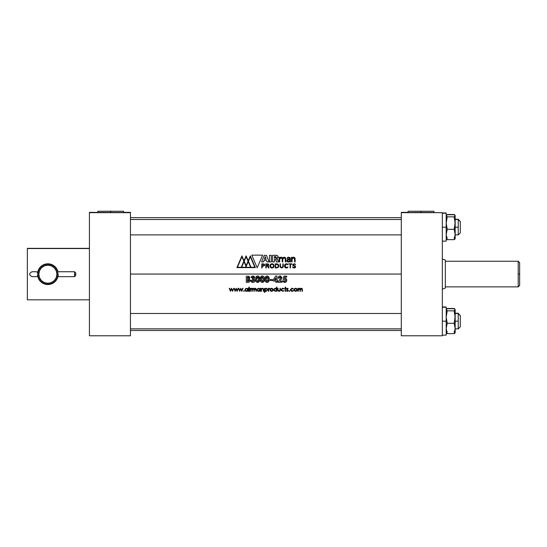 <?xml version="1.0" encoding="UTF-8"?>
<svg xmlns="http://www.w3.org/2000/svg" width="547" height="547" viewBox="0 0 547 547"><rect width="100%" height="100%" fill="white"/><g stroke="black" fill="none" stroke-linecap="round" stroke-linejoin="round"><path stroke-width="0.82" d="M130.453 274.061L401.3 274.061L130.453 274.061M269.09 261.924L267.018 261.924L266.58 260.632L263.893 260.632L263.463 261.924L261.623 261.924L264.242 255.305L266.478 255.305L269.09 261.924L266.478 255.305L264.242 255.305L261.623 261.924L263.463 261.924L263.893 260.632L266.58 260.632L267.018 261.924L269.09 261.924M294.662 264.18L293.493 264.276L293.13 264.823L295.414 266.259L295.496 267.421L294.416 267.989L292.891 267.592L292.597 266.874L294.142 267.681L295.113 267.244L294.997 266.423L293.117 265.637L292.7 264.878L294.771 266.28L293.937 266.013M295.565 264.748L294.115 263.777L295.052 263.982L295.565 264.748L294.115 263.777L292.7 264.878L292.891 265.432M292.727 264.673L294.115 263.777M285.11 265.076L285.062 266.546L285.828 267.551L287.92 267.189L286.97 267.955L285.267 267.647L284.556 265.897L285.028 264.392L286.963 263.825L287.941 264.816L286.464 264.112L285.329 264.652M276.454 267.934L275.257 267.934L275.257 263.859L277.274 263.948L278.614 265.076L278.396 267.141L276.454 267.934L277.808 267.654L278.744 265.897C278.642 264.529 277.883 263.845 276.454 263.859L275.257 263.859L275.257 267.934L276.454 267.934M272.413 267.982L270.827 267.681L270.047 266.3L270.519 264.379L271.592 263.811L273.179 264.105L273.869 265.09L273.486 267.415L272.003 268.016L272.803 267.88M268.68 266.704L268.919 267.934L268.454 267.934L267.975 266.095L266.239 265.992L266.239 267.934L265.842 267.934L265.842 263.859L268.338 264.071L268.796 264.926L268.153 265.863M267.565 263.866L268.338 264.071L268.796 264.926L267.941 265.801L268.919 267.934L267.941 265.815L268.796 264.926L267.832 263.893M271.346 255.305L271.346 261.924L269.514 261.924L269.514 255.305L271.346 255.305L269.514 255.305L269.514 261.924L271.346 261.924L271.346 255.305M286.819 260.488L287.736 259.312L289.821 259.1L289.192 257.746L287.011 258.485L287.852 257.343L289.951 257.555L290.368 258.704L290.416 261.924L289.848 261.924L289.807 261.247L288.761 262.006L287.756 261.972L286.888 261.131M259.941 261.384L262.608 255.148L251.798 255.148L257.199 267.791L259.941 261.384L257.199 267.791L251.798 255.148L262.608 255.148L259.921 261.432M295.059 258.362L295.134 261.924L294.587 261.924L294.518 258.471L293.377 257.685L292.125 258.71L292.057 261.924L291.503 261.924L291.455 257.322L292.03 257.322L292.071 258.02L293.869 257.213L295.065 258.369M292.125 257.924L293.076 257.234M240.441 259.346L236.906 267.62L255.346 267.62L250.328 255.887L248.229 260.796L246.123 255.887L244.024 260.796L246.123 255.887L248.229 260.796L250.328 255.887L255.346 267.62L236.906 267.62L241.924 255.887L244.024 260.796L241.924 255.887L239.306 262.006M263.394 266.143L262.163 266.163L262.163 267.934L261.76 267.934L261.76 263.859L264.461 264.331L264.536 265.589L263.401 266.143M282.778 259.271L282.778 261.924L282.778 259.271L284.098 257.685L285.308 258.95L285.308 261.924L285.855 261.924L285.855 259.046L284.235 257.186L282.649 258.191L282.43 257.774L282.649 258.191L284.235 257.186L285.493 257.733L285.855 261.924L285.308 261.924L285.24 258.471L284.098 257.685L282.847 258.71L282.778 261.924L282.225 261.924L282.163 258.471L281.014 257.685L279.763 258.71L279.695 261.924L279.148 261.924L279.1 257.322L279.667 257.322L279.715 258.02L280.577 257.275L282.081 257.452M278.047 257.651L276.488 258.628L278.177 257.008C277.903 255.764 277.049 255.196 275.606 255.305L277.322 255.634L278.129 256.591M272.543 255.305L275.606 255.305L272.543 255.305L272.543 261.924L272.543 255.305M274.382 261.924L272.543 261.924L274.382 261.924L274.382 259.394L274.382 261.924M278.108 261.124L277.897 259.681L278.307 261.924L276.317 261.924L275.914 259.654L274.382 259.394M280.29 267.394L280.037 266.498L281.657 268.016L283.284 266.498L283.284 263.859L282.881 263.859L282.881 266.492L281.657 267.681L280.433 266.492L280.433 263.859L280.502 266.902L281.657 267.681L282.772 267.004L282.881 263.859L283.284 263.859L283.168 267.114L281.657 268.016L280.146 267.107L280.037 263.859L280.433 263.859L280.037 263.859L280.146 267.114M291.913 264.201L290.505 264.201L290.498 267.934L290.108 267.934L290.101 264.201L288.666 263.859L291.913 263.859L288.666 263.859L290.101 264.201L290.108 267.934L290.498 267.934L290.505 264.201L291.913 264.201M401.3 219.504L130.453 219.504L401.3 219.504M130.453 234.889L401.3 234.889L130.453 234.889M401.3 313.479L130.453 313.479L401.3 313.479M130.453 328.863L401.3 328.863L130.453 328.863M97.79 211.258L110.72 211.224L97.79 211.258L97.79 212.51L110.72 212.544L123.643 212.51L123.643 211.258L110.72 211.292L110.72 212.544L110.72 211.292L102.057 211.258L123.643 211.258M408.11 211.258L421.04 211.224L408.11 211.258L408.11 212.51L421.04 212.544L433.962 212.51L433.962 211.258L421.04 211.292L421.04 212.544L421.04 211.292L412.376 211.258L433.962 211.258M446.195 213.255L446.195 241.152L446.195 227.196L442.338 227.196L446.195 227.196L446.195 213.002L442.338 213.002M446.195 307.229L446.195 335.126L446.195 321.171L442.338 321.171L446.195 321.171L446.195 306.976L442.338 306.976M37.825 276.666A10.359 10.359 180 0 0 47.869 284.481L47.869 284.543A10.359 10.359 0 0 1 37.811 276.666M37.798 271.743A10.359 10.359 0 0 1 57.941 271.743M58.228 274.02A10.359 10.359 0 0 1 47.869 284.351A10.359 10.359 180 0 0 57.879 276.666A10.359 10.359 0 0 1 37.846 276.666A10.359 10.359 180 0 0 47.869 284.351L47.869 284.351A10.359 10.359 0 0 1 38.851 279.086M442.338 289.151L445.333 288.057L445.333 260.071L442.338 258.977L445.333 260.071L445.333 288.057L442.338 289.151M34.721 271.743C31.295 271.743 31.295 271.743 34.721 271.743L36.334 271.743C37.23 271.9 37.729 272.721 37.825 274.204L37.887 274.881L37.866 274.211A10.003 10.003 0 0 1 47.869 264.215L47.869 263.982A10.003 10.003 180 0 1 57.613 271.743A10.003 10.003 180 0 0 47.869 263.982L47.869 264.215A10.003 10.003 0 0 1 57.873 274.218A10.003 10.003 0 0 1 47.869 284.221A10.003 10.003 180 0 0 57.873 274.218A10.003 10.003 180 0 0 47.869 264.215L47.869 265.172A9.053 9.053 0 0 1 56.922 274.225A9.053 9.053 0 0 1 47.869 283.278L47.869 284.221L47.869 283.278L51.336 282.587L54.269 280.625L56.232 277.691L56.922 274.225L56.232 270.758L54.269 267.825L51.336 265.856L47.869 265.172L44.403 265.856L41.463 267.825L39.5 270.758L38.816 274.225L39.5 277.691L41.463 280.625L44.403 282.587L47.869 283.278A9.053 9.053 0 0 1 38.816 274.225A9.053 9.053 0 0 1 47.869 265.172L47.869 264.215A10.003 10.003 180 0 0 37.866 274.218A10.003 10.003 180 0 0 47.869 284.221A10.003 10.003 0 0 1 37.866 274.218L37.825 274.204C37.729 272.721 37.23 271.9 36.334 271.743L32.054 271.743C28.882 273.384 28.882 275.025 32.054 276.666L36.334 276.666C37.23 276.515 37.729 275.695 37.825 274.204C37.729 275.695 37.23 276.515 36.334 276.666L34.721 276.666C31.295 276.666 31.295 276.666 34.721 276.666M57.49 271.462L57.332 270.963L57.49 271.462M57.702 272.372L57.791 272.939L57.702 272.372M57.852 273.562L57.873 274.204L57.852 273.562M57.852 274.854L57.873 273.985M518.214 261.247L445.333 261.247L518.214 261.247L518.214 274.061L518.214 261.247L519.65 262.69L519.65 274.061L519.65 262.69M518.214 286.881L518.214 274.061L519.65 274.061L518.214 274.061L518.214 286.881L445.333 286.881L518.214 286.881L519.65 285.438L519.65 274.061L519.65 285.438M460.3 221.556L460.3 232.837L458.249 234.889L458.249 227.196L455.172 227.196L458.249 227.196L458.249 234.889L460.3 232.837L460.3 221.556L458.249 219.504L458.249 227.196L458.249 219.504L460.3 221.556L458.249 219.265L460.3 221.747M460.3 315.53L460.3 326.812L458.249 328.863L458.249 321.171L455.172 321.171L458.249 321.171L458.249 313.24L458.249 328.863L460.3 326.812L460.3 315.53L458.249 313.479L460.3 315.722M74.542 276.666L75.773 275.435L75.773 274.204L74.542 274.204L74.542 276.666L75.773 275.435L75.773 272.974L74.542 271.743L74.542 274.204L75.773 274.204L75.773 272.974L74.542 271.743L57.565 271.743L74.542 271.743L74.542 276.666L57.565 276.666L74.542 276.666M454.892 309L454.14 308.481L447.227 308.481L454.14 308.481L455.172 309.875M455.172 215.969L455.172 215.477M454.892 215.265L454.14 214.745L447.227 214.745L454.14 214.745L455.172 215.655L455.172 238.595M455.097 215.532L454.14 216.858L455.097 221.501L454.701 227.196L455.172 227.196L455.172 215.798L454.14 216.858L455.172 223.08L455.172 220.085M454.892 309.24L454.14 308.72L447.227 308.72L454.14 308.72L455.172 309.629L455.172 332.569M455.172 321.171L454.701 321.171L454.14 323.284L455.172 328.453L455.172 309.773L454.14 310.833L455.097 315.475L454.701 321.171L455.172 321.171L455.172 316.898M454.892 215.026L454.14 214.506L447.227 214.506L454.14 214.506L455.172 215.901M455.083 238.889L455.172 227.196L454.701 227.196L454.14 229.309L455.172 234.478L454.14 239.648L455.097 238.861M454.14 237.535L454.564 237.795M455.083 332.863L455.172 328.453L454.14 333.622L455.097 332.836M454.14 331.509L454.564 331.769M38.153 271.838L38.017 272.474L38.153 271.838M38.324 271.209L38.215 271.599L38.324 271.209M38.133 271.907L38.399 270.977M37.866 274.211L37.982 272.7M455.172 223.08L454.14 229.309L447.227 229.309L446.195 223.08L447.227 216.858L454.14 216.858L447.227 216.858L446.195 215.798L447.227 214.745L446.475 215.265M446.263 238.321L447.227 239.648L446.195 234.478L447.227 229.309L454.14 229.309L455.172 234.478L454.14 239.648L447.227 239.648L446.195 234.478L447.227 229.309L446.195 223.08L447.227 216.858L446.263 215.532M446.195 238.595L447.227 239.648L454.14 239.648L454.892 239.128M447.227 237.535L446.796 237.795M455.097 309.506L454.14 310.833L447.227 310.833L446.195 309.773L447.227 308.72L446.475 309.24M446.263 332.836L446.263 332.296L447.227 333.622L446.195 328.453L447.227 323.284L454.14 323.284L455.172 328.453L454.14 333.622L447.227 333.622L446.195 328.453L447.227 323.284L446.195 317.055L447.227 310.833L454.14 310.833L455.172 317.055L454.14 323.284L447.227 323.284L446.195 317.055L447.227 310.833L446.263 309.506M446.475 333.102L447.227 333.622L454.14 333.622L454.892 333.102M447.227 331.509L446.796 331.769M455.097 238.622L455.097 238.082M39.001 269.356A10.003 10.003 180 0 1 47.869 263.982A10.003 10.003 180 0 0 38.119 271.743M38.017 272.474L37.887 273.541M38.071 272.18L38.427 270.902M27.35 248.468L89.421 248.468L27.35 248.468M37.709 276.139L38.297 278.081L40.54 281.445L43.904 283.688L47.869 284.481A10.359 10.359 180 0 0 57.914 276.666A10.359 10.359 0 0 1 47.869 284.543L51.835 283.688L55.192 281.445L56.485 279.873L58.03 276.139M27.35 299.831L27.35 248.536L89.421 248.536L27.35 248.536L27.35 299.831L89.421 299.831L27.35 299.831M265.288 256.598L264.358 259.346L266.129 259.346L265.288 256.598L266.129 259.346L264.358 259.346L266.129 259.346M276.556 267.592C277.685 267.579 278.273 267.018 278.314 265.897C278.211 264.707 277.534 264.139 276.283 264.201L275.654 264.201L275.654 267.592L277.247 267.51L278.211 266.587L277.999 264.816L275.654 264.201L275.654 267.592L276.556 267.592L275.654 267.592M270.539 265.24L272.003 264.112C269.931 265.295 269.931 266.485 272.003 267.681L272.003 267.681C274.074 266.492 274.074 265.302 272.003 264.112L270.539 265.24L271.059 267.38L272.652 267.545L273.466 266.553L273.466 265.24L272.338 264.146L273.466 265.247M267.873 264.256L266.239 264.201L266.239 265.651L267.914 265.562L268.331 264.68M289.753 260.529L289.821 259.606L287.647 260.023L287.66 261.275L289.007 261.466M246.123 265.712L248.044 261.227L246.123 256.734L244.208 261.22L246.123 265.712L244.208 261.22L246.123 265.712L248.044 261.227L246.123 265.712M250.635 267.285L248.229 261.651L245.815 267.285L250.635 267.285L245.815 267.285L248.229 261.651L250.635 267.285M252.557 261.958L254.84 267.285L250.328 256.734L248.406 261.227L250.998 267.285L254.84 267.285L250.328 256.734L248.406 261.227L250.998 267.285L254.84 267.285L250.998 267.285L248.406 261.227M241.248 267.285L243.846 261.22L241.924 256.734L237.412 267.285L241.248 267.285L237.412 267.285L241.248 267.285L243.846 261.22L241.248 267.285M245.453 267.285L245.945 266.136L244.024 261.651L241.61 267.285L245.453 267.285L241.61 267.285L245.453 267.285L245.945 266.136L245.453 267.285M262.163 264.201L263.134 264.201L262.163 264.201L262.163 265.821L263.134 265.821L264.263 265.008L263.134 264.201L262.163 264.201L262.163 265.821L263.9 265.664L264.174 264.632L263.134 264.201L263.962 264.392M276.167 257.726L275.886 256.707L274.382 256.584L274.382 258.109L276.167 257.726M266.218 288.625L264.912 289.575L265.083 290.464L265.863 290.963L266.779 290.778L267.305 289.91L266.957 288.966L266.218 288.625M274.102 289.678L275.066 290.963L275.989 290.785L276.495 290.04L275.551 288.638L274.45 288.96L274.102 289.678M245.323 289.678L246.287 290.963L247.21 290.785L247.716 290.04L246.772 288.638L245.671 288.96L245.323 289.678M262.909 281.069L263.216 277.917L262.676 277.138L262.034 277.131L261.48 277.931L261.493 280.522L262.198 281.308L263.032 280.898L262.204 281.308M248.147 281.151L249.056 280.447L247.394 279.585L247.394 281.165L248.789 280.973L249.015 280.187L247.887 279.592M248.639 278.033L247.743 277.22L248.659 277.869L247.688 278.56L248.639 277.712L247.394 277.22L247.394 278.56L248.653 277.951L248.447 278.355M258.177 281.069L258.546 278.232L258.198 277.336L257.459 277.083L256.741 277.931L256.693 280.214L257.172 281.179L258.177 281.069M267.647 281.069L268.016 278.232L267.668 277.336L266.929 277.083L266.211 277.931L266.225 280.522L266.936 281.308L267.77 280.898L266.779 281.261M275.804 277.89L275.804 279.982L275.804 277.89L274.444 279.982L275.804 279.982L274.444 279.982L275.804 279.982L275.804 277.89L275.804 279.982L274.444 279.982L275.804 277.89L274.444 279.982M294.956 290.778L294.457 289.807L295.64 290.983L296.816 289.924L296.31 288.823L295.175 288.707L294.477 289.582L294.792 290.642L296.105 290.895L296.802 290.04M272.632 289.336L271.544 288.618L270.362 289.807L271.544 290.983L272.721 289.924L272.392 288.98L271.661 288.625L270.444 289.363L270.553 290.457L271.777 290.963L272.707 290.04M257.425 289.678L258.389 290.963L259.305 290.785L259.818 290.04L258.868 288.638L257.767 288.96L257.425 289.678M421.04 211.279L412.376 211.258L421.04 211.279M110.72 211.279L102.057 211.258L110.72 211.279M89.421 248.338L27.35 248.338L89.421 248.338M89.421 248.406L27.35 248.406L89.421 248.406M58.03 276.071L56.485 279.811L53.627 282.669L51.835 283.626L47.869 284.413L43.904 283.626L42.112 282.669L39.254 279.811L37.709 276.071M58.03 272.16L56.485 268.427L55.192 266.854L51.835 264.611L47.869 263.818L43.904 264.611L40.54 266.854L38.297 270.218L37.709 272.16M37.709 276.201L39.254 279.941L42.112 282.799L43.904 283.756L47.869 284.543L51.835 283.756L53.627 282.799L56.485 279.941L58.03 276.201M265.254 256.598L264.358 259.346M277.65 264.502L278.218 265.233M273.555 265.897L273.466 265.24M266.239 265.651L267.093 265.651L266.239 265.651L266.239 264.201L267.141 264.201L268.345 265.104M268.228 265.35L267.093 265.651L268.365 264.926M287.599 260.064L289.821 259.606L287.51 260.194L287.421 260.844L288.44 261.555L287.537 261.138L287.428 260.406L288.406 259.681M287.558 261.165L287.428 260.406M289.821 259.606C289.972 260.728 289.513 261.377 288.44 261.555C289.513 261.377 289.972 260.728 289.821 259.606L289.254 259.613M248.044 261.227L246.123 256.734L244.208 261.22M243.846 261.22L241.924 256.734L237.412 267.285M245.945 266.136L244.024 261.651L241.61 267.285M263.134 264.201L264.249 264.844M263.134 265.821L263.606 265.774M275.92 257.965L275.093 258.109L276.249 257.35L274.382 256.584L274.382 258.109L275.093 258.109L274.382 258.109L274.382 256.584L275.497 256.605M275.763 256.659L276.249 257.398M266.779 290.778L266.109 290.983L267.285 290.019M266.567 288.707L267.312 289.794L266.341 288.638M264.892 289.807L266.095 288.618L264.892 289.807L266.102 290.983L265.22 290.635L264.892 289.807L264.994 290.307M276.433 289.349L275.544 288.638M275.784 288.707L276.16 288.953M274.84 288.707L274.115 289.568M274.191 290.245L275.182 290.977M275.066 290.963L274.628 290.778M276.495 290.04L275.544 290.963M247.654 289.349L246.765 288.638M247.005 288.707L247.394 288.966M246.061 288.707L245.343 289.568M245.412 290.245L246.403 290.977M246.287 290.963L245.849 290.778M247.736 289.807L246.765 290.963M261.651 280.891L261.391 279.92M261.37 279.579L262.362 281.322L263.032 280.898L262.362 281.322L263.032 280.898L263.326 279.62M263.196 280.502L263.032 280.898M263.216 277.917L263.339 279.196L262.362 277.062L261.363 279.264L261.76 277.329M248.352 279.654L248.735 279.825M248.564 279.729L249.008 280.18M247.661 279.585L247.716 281.165M248.96 280.064L248.96 280.796M249.056 280.447L248.885 280.898M248.345 278.43L247.394 278.56L247.394 277.22L248.359 277.35M247.743 277.22L247.394 277.22M256.912 280.891L256.632 279.264L257.316 281.261M258.464 280.502L257.623 281.322L258.3 280.898L257.623 281.322L258.3 280.898L258.601 279.196L257.623 277.062L256.632 279.264L257.022 277.329M258.478 277.917L258.601 279.196M266.382 280.891L266.129 279.92M266.102 279.579L267.093 281.322L267.77 280.898L267.093 281.322L267.77 280.898L268.064 279.62M267.934 280.502L267.77 280.898M267.948 277.917L268.071 279.196L267.093 277.062L266.102 279.264L266.492 277.329M296.31 290.785L295.524 290.977M295.407 290.963L294.792 290.642M296.734 289.336L295.763 288.625M295.175 288.707L294.477 289.582M271.763 290.963L270.874 290.785M270.464 290.3L270.382 289.582M271.08 288.707L271.661 288.625M259.757 289.349L258.868 288.638M259.107 288.707L259.497 288.966M258.163 288.707L257.439 289.568M257.514 290.245L258.505 290.977M258.389 290.963L257.945 290.778M259.312 290.785L258.628 290.983L259.839 289.807L259.49 290.648M442.338 212.667L442.338 335.776L401.3 335.776L442.338 335.776L442.338 212.667L401.3 212.667L442.338 212.667M89.421 212.352L89.421 335.776L130.453 335.776L130.453 212.667L89.421 212.667L89.421 335.776L130.453 335.776L130.453 212.667L89.421 212.352M294.997 266.423L295.209 266.895L294.142 267.681L292.597 266.874L293.924 268.016L295.619 267.1M294.224 266.102L295.209 266.895M295.045 263.982L294.594 263.818M293.821 264.153L293.13 264.823L293.616 265.48M293.63 265.486L294.026 265.644M295.414 266.259L294.867 265.91M287.79 264.345L287.428 264.003M285.329 267.141L284.987 265.897L286.464 264.112L284.987 265.897L286.464 267.681L285.821 267.551M286.464 264.112L287.941 264.816L286.464 263.777C285.206 263.9 284.57 264.604 284.556 265.897L284.659 266.69M284.666 265.097L284.556 265.89M287.613 264.139L286.06 263.811M278.594 266.745L278.71 266.327M278.744 265.883L278.122 264.351L277.315 263.955M272.809 263.921L272.413 263.811L272.809 263.921M273.985 265.897C273.958 264.591 273.302 263.886 272.003 263.777C270.17 264.755 269.507 265.459 270.02 265.89C270.04 267.196 270.703 267.907 272.003 268.016C273.835 267.039 274.498 266.327 273.985 265.897L273.486 264.379M273.958 266.286L273.985 265.89M271.196 267.873L270.827 267.688L271.196 267.873M270.047 266.3L270.827 267.688M270.02 265.876L270.02 265.897C270.04 267.203 270.703 267.907 272.003 268.016M270.136 265.09L271.196 263.921M272.413 263.811L271.592 263.811M268.837 267.798L268.454 267.934L268.249 266.662M268.092 263.962L265.842 263.859L265.842 267.934L266.239 267.934L266.239 265.992L267.558 265.999M289.664 261.48L290.416 261.924L290.368 261.076M289.944 257.555L290.368 258.704L288.734 257.186L287.011 258.485L288.727 257.685L289.821 258.676L289.821 259.1L287.736 259.312L286.813 260.639L288.344 262.061L289.513 261.63M289.548 259.107L289.028 259.107M290.416 261.924L290.286 258.081M289.124 261.411L288.44 261.555M289.76 260.502L289.609 260.933M287.49 260.249L288.132 259.743M293.876 257.767L294.286 258.047M292.358 258.191L293.069 257.719M293.377 257.685L294.587 258.95L293.377 257.685L292.057 259.271L292.057 261.924L292.057 259.271L292.057 261.924L291.503 261.924L291.503 258.355M239.689 261.958L241.924 256.734M264.071 264.051L263.606 263.907M263.907 264.358L264.263 265.008M282.273 257.603L282.649 258.191L280.714 257.234M283.743 257.261L282.936 257.808M284.59 257.767L285.008 258.047M283.086 258.184L283.524 257.808M281.514 257.767L281.924 258.047M282.225 258.95L282.225 261.924L282.225 258.95L281.014 257.685L279.695 259.271L279.695 261.924L279.695 259.271L279.695 261.924L279.148 261.924L279.148 258.355M278.074 257.596L278.177 257.008M276.194 261.227L276.112 260.522L276.194 261.227M277.685 255.873L277.322 255.634M274.382 258.109L274.382 256.584M282.881 266.498L282.813 266.895M263.086 288.372L263.647 289.24L263.681 291.298L263.312 291.298L263.264 289.206L262.492 288.618L261.473 289.411L261.418 291.298L261.049 291.298L261.049 288.303L261.418 288.843L262.56 288.248L263.681 289.766L262.56 288.248L261.418 288.843L262.225 288.283M263.23 289.083L262.492 288.618L263.264 289.206L262.492 288.618L263.264 289.206L262.492 288.618L261.651 289.042M266.416 288.276L267.674 289.794L266.115 291.353L264.892 290.758L264.892 292.406L264.522 292.406L264.522 288.303L264.892 288.857L266.71 288.365L267.668 289.643M266.567 290.888L266.102 290.983M275.38 291.353L273.726 289.794L275.305 288.248L276.515 288.884L276.515 287.093L276.885 287.093L276.885 291.298L276.515 290.778L275.469 291.346M275.654 288.29L276.406 288.748M298.594 288.488L299.332 288.248L300.282 288.973L301.206 288.262M302.081 288.522L301.301 288.255L302.402 289.678L302.402 291.298L302.033 291.298L302.033 289.671L301.322 288.618L302.033 289.671L301.684 288.7M300.823 288.768L301.418 288.625L300.351 290.136L300.351 291.298L299.982 291.298L299.982 289.773L299.271 288.618L297.93 291.298L297.93 288.303L298.484 288.59M299.271 288.618L299.982 289.773L299.271 288.618L298.6 288.912M289.062 291.141L289.377 290.669L289.445 291.346L289.377 290.669L289.035 291.011L289.377 291.353L289.377 290.669L289.035 291.011L289.377 291.353L289.377 290.669L289.035 291.011L289.719 291.011L289.445 291.346M289.445 290.676L289.377 291.353L289.719 291.011M287.141 289.295L287.428 288.618L287.141 289.295L288.242 290.361L287.366 291.353L288.248 290.484L287.366 291.353L286.512 290.949L287.455 291.346L286.512 290.949L287.879 290.498L286.669 289.035L287.428 288.248L288.194 288.672L287.038 289.021L288.037 288.515M287.825 290.279L287.353 290.983L286.758 290.669L287.175 290.956M286.703 289.274L287.325 289.903L286.744 289.39M281.486 290.033L281.678 289.124M282.136 288.358L282.772 288.248L281.096 289.828L282.744 291.353L284.146 290.662L282.744 291.353L281.124 290.136M246.704 288.255L247.736 288.857L248.106 288.303L248.106 291.298L247.736 290.778L246.512 291.353L244.947 289.794L246.704 288.255M261.063 276.44L262.334 275.955C263.934 276.331 264.639 277.411 264.44 279.196C264.639 280.98 263.948 282.061 262.362 282.43L264.085 281.329L262.362 282.43C260.769 282.074 260.071 281.021 260.256 279.257L261.063 276.44M260.345 277.985L260.762 276.796M253.548 277.644L252.933 277.062L253.548 277.644L252.933 277.062L253.548 277.644L252.933 277.062L251.107 277.616L251.579 276.529L252.94 275.955L254.656 277.575L253.835 278.861L254.97 280.433C254.834 281.691 254.123 282.355 252.837 282.43L253.247 282.396L252.837 282.43C251.586 282.327 250.902 281.643 250.786 280.379L251.374 281.849L250.786 280.379L251.893 280.379L252.899 281.322L253.863 280.529L252.365 279.428L252.864 279.476L252.365 279.428L252.365 278.402L253.548 277.691L252.933 277.062L253.521 277.835M252.94 275.955L251.579 276.529L252.94 275.955L254.136 276.413L254.656 277.575L254.17 278.635M254.813 281.226L254.006 282.129L254.861 281.11M251.367 281.849L252.837 282.43M252.085 280.912L252.454 281.233M247.278 276.119L249.015 276.426L249.74 277.459M248.529 276.228L249.76 277.719L249.124 278.908L250.157 280.488C250 281.705 249.288 282.3 248.023 282.273L246.294 282.273L246.294 276.119L246.294 282.273L249.179 282.067M249.548 279.175L249.124 278.908L249.548 279.175M256.324 276.44L257.596 275.955C259.196 276.331 259.9 277.411 259.709 279.196C259.9 280.98 259.21 282.061 257.63 282.43C256.037 282.074 255.333 281.021 255.524 279.257L256.324 276.44M256.7 276.167L258.143 276.03L259.052 276.604L259.709 279.196L258.642 276.242M259.695 279.743L258.669 282.156L259.353 281.329M265.794 276.44L267.066 275.955C268.666 276.331 269.37 277.411 269.179 279.196C269.37 280.98 268.68 282.061 267.1 282.43C265.507 282.074 264.803 281.021 264.994 279.257L265.794 276.44M266.17 276.167L267.613 276.03L268.522 276.604L269.179 279.196C269.37 277.411 268.666 276.331 267.066 275.955M269.165 279.743L268.139 282.156L268.823 281.322M275.756 275.955L273.199 279.893L275.756 275.955L273.199 279.893L275.756 275.955L276.912 275.955L276.912 279.982L277.466 279.982L276.912 282.273L275.804 282.273L275.804 281.008L273.199 281.008L273.199 279.893L273.199 281.008L275.804 281.008L275.804 282.273L276.912 282.273L276.912 281.008L277.466 281.008L277.466 279.982L276.912 279.982L276.912 275.955L275.756 275.955M277.938 281.712L277.938 282.273L282.04 282.273L282.04 281.247L279.968 281.247L282.04 281.247L282.04 282.273L277.938 282.273L280.857 277.883L279.401 280.153M279.401 277.432L279.202 278.17L278.095 278.17C278.149 276.85 278.826 276.112 280.112 275.955L281.965 277.801L280.611 280.508M284.713 281.322L283.934 280.775L284.782 281.322L285.671 280.324L284.782 281.322L282.669 280.775L283.38 281.978L284.713 282.43C285.992 282.286 286.676 281.575 286.778 280.29L286.505 279.175L285.548 278.355M284.713 278.266L284.768 277.144L286.696 277.144L286.696 276.119L283.893 276.119L286.696 276.119L286.696 277.144L284.768 277.144L284.529 278.307L284.912 278.245C286.108 278.382 286.731 279.066 286.778 280.29L286.751 279.907M232.509 290.457L231.552 288.303L232.509 290.457L233.795 288.303L232.543 291.298L231.504 289.144L231.702 289.575L231.504 289.144L230.458 291.298L229.22 288.303L229.617 288.303L230.506 290.457L229.22 288.303L230.458 291.298L231.504 289.144L232.543 291.298L233.795 288.303L232.509 290.457L231.552 288.303L230.506 290.457L231.484 288.303L230.506 290.457L229.617 288.303L230.506 290.457L231.484 288.303L232.509 290.457M237.138 290.457L236.181 288.303L237.138 290.457L238.041 288.303L237.138 290.457L236.181 288.303L235.135 290.457L234.246 288.303L235.135 290.457L236.119 288.303L237.138 290.457L238.041 288.303L237.138 290.457M236.14 289.144L236.523 290.006L236.14 289.144L235.087 291.298L233.849 288.303L234.246 288.303L233.849 288.303L235.087 291.298L236.14 289.144L237.097 291.298L236.14 289.144M241.767 290.457L240.81 288.303L241.767 290.457L242.67 288.303L241.767 290.457L240.81 288.303L239.764 290.457L238.875 288.303L239.764 290.457L240.748 288.303L241.767 290.457L242.67 288.303L241.767 290.457M243.579 291.011L243.921 291.353L243.921 290.669L244.263 291.011L243.579 291.011L243.921 291.353L243.921 290.669L243.579 291.011L244.167 291.25L243.989 290.676M250.977 288.631L250.485 289.26L250.423 291.298L250.054 291.298L250.054 288.303L250.423 288.741L251.476 288.351L250.977 288.631M251.08 288.618L250.423 290.293L250.676 288.843M296.529 291.086L297.192 289.807L296.549 288.529L297.192 289.807L295.64 291.353L294.088 289.807L294.498 288.748L295.64 288.248L296.782 288.741L295.318 288.276L294.498 288.748L294.088 289.807L294.402 288.857L295.318 288.276M294.546 290.259L294.457 289.807M292.057 288.618L290.772 289.794L291.934 290.977L293.459 290.662L292.057 291.353L290.402 289.828L292.084 288.248L293.459 288.953L291.353 288.802L292.057 288.618M291.811 290.963L290.778 289.671L292.057 290.983L293.151 290.457L291.934 290.977M279.879 291.1L280.235 290.635L279.018 291.353L277.671 289.732L277.671 288.303L278.04 288.303L278.102 290.395L279.018 290.983L279.873 290.546L279.989 288.303L280.358 288.303L280.358 289.76L279.018 291.353L277.938 290.874L277.671 289.732L279.018 291.353M272.987 290.395L272.686 288.741L271.544 288.248L272.686 288.741L273.097 289.807L271.544 291.353L269.992 289.807L270.403 288.748L271.544 288.248L270.403 288.748L269.992 289.807L270.095 289.24L270.403 288.748L269.999 289.958L270.717 291.127M272.174 288.372L273.09 289.664M270.703 291.12L272.146 291.243M269.233 288.631L268.741 289.26L268.68 291.298L268.31 291.298L268.31 288.303L268.68 288.741L269.733 288.351L269.233 288.631M268.741 288.645L269.411 288.248L268.68 288.741L268.31 288.303L268.31 291.298L268.68 291.298L268.741 289.26L269.733 288.351M259.299 291.209L258.615 291.353L257.049 289.794L258.622 288.248L259.839 288.857L260.208 288.303L260.208 291.298L259.839 290.778L258.615 291.353L259.839 290.778L260.208 291.298L260.208 288.303L259.839 288.857M255.121 288.262L256.235 288.953L255.299 288.248L254.198 288.973L253.083 288.262L254.198 288.973L255.299 288.248L256.311 289.678L256.311 291.298L255.237 288.618L254.259 290.136L254.259 291.298L253.89 291.298L253.89 289.773L253.179 288.618L251.839 291.298L251.839 288.303L252.208 288.823L253.083 288.262M255.934 289.315L255.846 288.953M253.87 289.199L253.179 288.618L253.815 289.014M408.11 212.352L401.3 212.352L408.11 212.352M401.3 335.776L401.3 212.352L401.3 335.776M408.363 212.516L433.716 212.516M130.453 212.352L123.643 212.352L130.453 212.352M98.036 212.516L123.396 212.516M295.64 266.861L293.13 264.823M284.556 265.897C284.563 267.189 285.199 267.893 286.464 268.016L285.028 267.408M286.464 268.016L287.995 266.943L286.464 267.681M278.553 266.861L277.903 267.599M270.054 265.466L270.129 265.104M273.951 266.321L273.486 267.415M268.338 264.071L268.796 264.926L268.543 264.228M267.647 266.006L266.239 265.992M267.339 265.992L268.454 267.934M267.941 265.801L268.796 264.926M287.325 257.726L288.734 257.186M286.813 260.639L287.736 259.305L289.821 259.1M288.344 262.061L289.78 261.309M254.464 261.384L251.798 255.148M294.587 261.924L294.587 258.95L294.587 261.924L295.134 261.924L295.134 259.046L293.513 257.186L292.071 258.02L292.03 257.322L291.455 257.322M293.52 257.186L294.204 257.309M294.204 257.316L294.942 258.02M292.057 257.999L292.03 257.322M236.906 267.62L241.924 255.887M250.328 255.887L252.803 261.685M264.092 264.057L264.516 264.406M264.693 265.008L262.875 263.859L261.76 263.859L261.76 267.934L262.163 267.934L262.163 266.163L264.693 265.015M279.715 258.02L281.151 257.186L279.715 258.02L279.667 257.322L279.1 257.322M282.778 261.924L282.225 261.924M285.308 261.924L285.308 258.95M284.242 257.186L285.664 258.02M281.151 257.186L281.637 257.247M277.295 258.403L276.488 258.628M275.066 259.394L276.112 260.522M276.488 258.669L277.999 260.317L278.307 261.924L276.317 261.924M278.006 260.345L278.108 261.104M283.284 266.505L283.168 267.114M281.657 267.681L282.649 267.23M280.433 266.512L281.247 267.627M261.418 290.218L261.418 291.298L261.049 291.298L261.049 288.303L261.418 288.843L262.833 288.283M265.432 291.195L264.892 290.758L264.892 292.406L264.522 292.406L264.522 288.303L264.892 288.857L265.425 288.392M266.266 291.346L265.76 291.312M267.647 290.095L266.102 288.248M274.991 288.276L276.515 288.884L276.515 287.093L276.885 287.093L276.885 291.298L276.515 290.778M273.753 290.088L274.341 288.57M274.17 290.888L273.856 290.43M298.3 290.04L298.3 291.298L297.93 291.298L297.93 288.303L298.3 288.823L298.71 288.399L298.3 288.823M300.351 290.136L300.351 291.298L299.982 291.298L299.982 289.773M300.829 288.761L300.406 289.384M300.282 288.973L298.86 288.337M300.146 288.666L299.804 288.365M287.319 288.255L286.724 288.727M287.859 288.385L286.669 289.035M287.852 290.348L287.353 290.983M285.616 288.672L285.616 291.298L285.247 291.298L285.247 288.672L284.72 288.303L285.247 288.303L285.247 287.093L285.616 287.093L285.616 288.303L286.143 288.303L285.616 288.672L285.616 291.298L285.247 291.298L285.247 288.672L284.72 288.303L285.247 288.303L285.247 287.093L285.616 287.093L285.616 288.303L286.143 288.303L285.616 288.672M283.551 288.419L282.772 288.248L284.146 288.953L282.744 288.618L281.459 289.794L282.744 290.983M284.091 288.871L282.259 288.693M283.066 290.949L283.62 290.683M281.459 289.794L281.951 288.857M245.391 290.888L245.897 291.23L244.974 290.095L245.562 288.57M246.704 291.346L246.205 291.325M247.49 291.025L248.106 291.298L248.106 288.303L247.627 288.72M261.275 282.136L260.427 280.85L260.256 279.257L260.707 281.52M262.095 275.975L261.261 276.276M251.579 276.529L251.107 277.616L251.579 276.529L251.107 277.616L252.208 277.616M252.946 278.314L252.365 278.402L252.365 279.428L252.864 279.476M253.87 280.426L253.336 279.633M252.796 281.322L253.261 281.267M251.996 280.741L250.786 280.379M252.051 282.286L252.42 282.389M253.316 282.389L253.972 282.149M254.97 280.433L254.861 281.103M250.143 280.242L250.061 281.069M256.543 282.136L255.975 281.52M266.047 282.156L267.1 282.43L265.445 281.52M272.331 279.51L270.204 279.51L272.331 279.51L272.331 280.536L270.204 280.536L270.204 279.51L270.204 280.536L272.331 280.536L272.331 279.51M280.105 275.962L280.837 276.085M279.291 276.132L278.635 276.611L279.298 276.132M279.202 278.17L280.05 277.062L279.202 278.17L278.095 278.17L278.628 276.618M279.756 279.77L280.857 277.883L280.05 277.062L279.524 277.281M280.857 277.883L280.214 277.076M283.168 279.531L283.893 276.119L283.168 279.531L284.823 279.353L283.168 279.531M284.816 278.252L286.102 278.676L286.778 280.29C286.676 281.575 285.992 282.286 284.72 282.43L282.669 280.775L285.144 281.247L285.671 280.324L285.178 279.435M237.172 291.298L238.424 288.303L238.041 288.303L238.424 288.303L237.172 291.298M235.135 290.457L234.246 288.303L235.135 290.457L236.119 288.303M241.801 291.298L240.769 289.144L239.723 291.298L238.478 288.303L238.875 288.303L238.478 288.303L239.723 291.298L240.769 289.144L241.801 291.298L243.053 288.303L242.67 288.303L243.053 288.303L241.801 291.298M239.764 290.457L238.875 288.303L239.764 290.457L240.748 288.303M251.271 288.672L251.319 288.276L250.423 288.741L250.054 288.303L250.054 291.298L250.423 291.298L250.423 289.972M251.155 288.248L250.423 288.741L251.039 288.255M249.261 288.303L249.261 291.298L248.892 291.298L248.892 288.303L249.261 288.303L248.892 288.303L248.892 291.298L249.261 291.298L249.261 288.303M248.817 287.558L249.418 287.353L249.076 287.667L249.418 287.353L248.844 287.127M249.309 287.585L249.124 287.038M294.525 290.895L295.954 291.325M297.083 290.395L296.248 291.243M294.498 288.748L295.64 288.248L296.549 288.529M293.404 288.871L292.214 288.625M292.864 288.419L292.495 288.29M291.756 288.276L292.871 288.426M290.532 289.213L290.402 289.828L292.46 291.312L291.141 291.113L290.416 289.978M293.192 290.963L292.46 291.312M293.042 290.573L292.378 290.949M279.982 290.06L279.018 290.983L278.102 290.395L278.04 288.303L277.671 288.303L277.671 289.732M280.187 290.731L280.31 290.348M280.344 290.054L280.358 288.303L279.989 288.303L279.989 289.691M278.04 289.691L278.731 290.949M270.006 290.04L270.245 290.662M257.493 290.888L257.999 291.23L257.076 290.095L257.664 288.57M253.179 288.618L252.372 289.103L252.208 290.04L252.372 289.11M254.266 289.883L254.259 291.298L253.89 291.298L253.89 289.773M254.553 288.919L254.355 289.26M254.738 288.761L255.326 288.625M254.054 288.666L254.957 288.303M253.247 288.248L252.625 288.399M252.208 288.823L251.839 288.303L251.839 291.298L252.208 291.298L252.208 290.04M256.235 288.953L256.311 291.298L255.948 291.298L255.948 289.671M268.933 288.843L268.741 289.26M272.844 290.662L271.852 291.325M270.403 288.748L271.544 288.248M291.353 288.802L290.99 289.124M296.782 288.741L297.185 289.664M294.341 290.662L294.115 290.108M285.671 280.324L285.008 279.373M286.778 280.29L286.197 281.794L284.925 282.416L283.38 281.978L282.669 280.775M281.814 277.097L281.965 277.801M265.357 281.356L264.994 279.257L265.5 276.796M268.139 282.156L267.1 282.43M255.887 281.356L255.524 279.257L256.03 276.796M258.669 282.156L256.584 282.163M254.006 282.129L253.247 282.402M261.876 276.009L263.38 276.242L264.085 277.062L264.44 279.196L264.092 281.322M260.256 279.257L260.276 278.621M262.362 282.43L261.322 282.163M282.744 291.353L281.213 290.423M281.096 289.828L281.22 289.213M287.777 290.218L287.325 289.903M288.248 290.484L287.715 291.291M302.231 288.72L302.402 291.298L302.033 291.298L302.033 289.671M301.383 288.248L301.876 288.372M300.474 288.686L301.041 288.303M263.681 289.766L263.681 291.298L263.312 291.298L263.305 289.548M401.3 217.638L130.453 217.638M446.195 307.216L442.338 307.216M446.195 335.126L442.338 335.126M446.195 213.241L442.338 213.241M446.195 241.152L442.338 241.152M458.249 219.265L455.172 219.265M458.249 313.479L455.172 313.479M458.249 219.504L455.172 219.504M458.249 313.24L455.172 313.24M458.249 234.889L455.172 234.889M458.249 328.863L455.172 328.863M130.453 330.491L401.3 330.491"/></g></svg>
